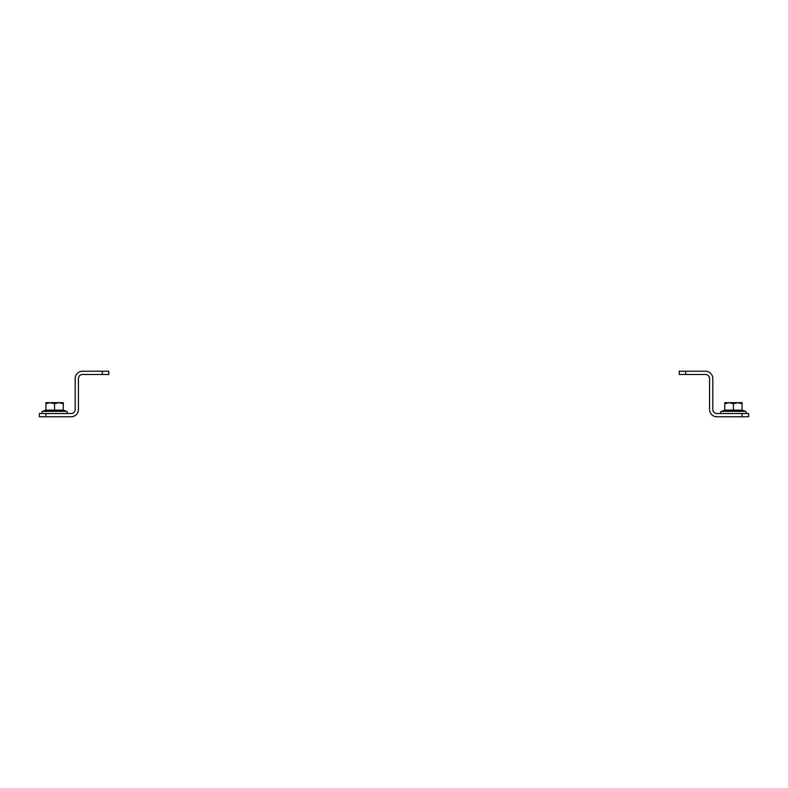 <?xml version="1.0" encoding="UTF-8"?>
<svg xmlns="http://www.w3.org/2000/svg" width="788" height="788" viewBox="0 0 788 788"><rect width="100%" height="100%" fill="white"/><g stroke="black" fill="none" stroke-linecap="round" stroke-linejoin="round"><path stroke-width="1.18" d="M742.089 416.773L742.089 413.523L748.6 413.523L748.6 416.773L716.883 416.773A7.319 7.319 0 0 1 709.564 409.455L709.564 378.545A4.068 4.068 0 0 0 705.496 374.477L679.197 374.477L679.197 371.227L685.708 371.227L685.708 374.477M742.089 413.523L716.883 413.523A4.068 4.068 0 0 1 712.815 409.455L712.815 378.545A7.319 7.319 0 0 0 705.496 371.227L685.708 371.227M745.093 413.523A1.123 1.123 0 0 0 745.478 411.346A1.123 1.123 0 0 1 745.093 413.523A1.123 1.123 0 0 0 745.478 411.346L742.523 410.272L742.552 410.804L733.421 410.804L733.421 410.124L742.089 410.124L742.089 403.761L737.755 402.678L733.421 403.761L729.077 402.678L724.743 403.761L724.743 410.124L733.421 410.124L733.421 403.761M733.421 410.804L724.28 410.804L724.32 410.272L721.355 411.346L745.478 411.346M721.739 413.523A1.123 1.123 0 0 1 721.355 411.346M742.089 403.761L742.089 402.678L724.743 402.678L724.743 403.761M742.552 410.804L742.089 410.124M724.28 410.804L724.32 410.272M66.261 413.523A1.123 1.123 0 0 0 66.645 411.346L63.68 410.272L63.72 410.804L54.579 410.804L54.579 410.124L63.257 410.124L63.257 403.761L58.923 402.678L54.579 403.761L50.245 402.678L45.911 403.761L45.911 410.124L54.579 410.124L54.579 403.761M54.579 410.804L45.448 410.804L45.477 410.272L42.522 411.346L66.645 411.346M42.907 413.523A1.123 1.123 0 0 1 42.522 411.346M63.257 403.761L63.257 402.678L45.911 402.678L45.911 403.761M63.72 410.804L63.257 410.124M45.911 410.124L45.448 410.804M45.911 416.773L39.4 416.773L39.4 413.523L45.911 413.523L45.911 416.773L71.117 416.773A7.319 7.319 0 0 0 78.436 409.455L78.436 378.545A4.068 4.068 0 0 1 82.504 374.477L102.292 374.477L102.292 371.227L108.803 371.227L108.803 374.477L102.292 374.477M45.911 413.523L71.117 413.523A4.068 4.068 0 0 0 75.185 409.455L75.185 378.545A7.319 7.319 0 0 1 82.504 371.227L102.292 371.227M742.523 410.272L742.089 409.661M63.68 410.272L63.257 409.661M45.477 410.272L45.911 409.661"/></g></svg>
